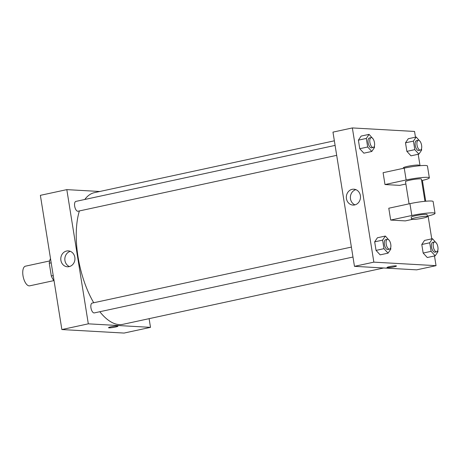 <?xml version="1.0" encoding="UTF-8"?>
<svg xmlns="http://www.w3.org/2000/svg" width="461" height="461" viewBox="0 0 461 461"><rect width="100%" height="100%" fill="white"/><g stroke="black" fill="none" stroke-linecap="round" stroke-linejoin="round"><path stroke-width="0.69" d="M49.632 260.955L25.453 266.181A10.056 4.449 77.8 0 0 23.108 276.346A10.056 4.449 77.8 0 0 29.158 285.872A10.056 4.449 77.8 0 0 29.7 285.832L53.879 280.611M53.222 275.557L51.309 275.972L49.269 263.237A13.697 6.062 77.8 0 1 50.503 258.581M51.309 275.972A13.697 6.062 77.8 0 0 54.07 280.853M51.183 262.822L49.269 263.237M149.11 318.666L150.499 327.35L124.061 333.067L61.872 329.552L40.372 195.337L66.816 189.627L99.789 191.488M352.976 257.031L94.303 312.915A5.025 2.224 -102.2 0 1 91.071 308.472A5.025 2.224 -102.2 0 1 92.183 303.084L351.386 247.09M150.499 327.35L88.31 323.835L66.816 189.627M336.691 155.345L78.018 211.23A5.025 2.224 -102.2 0 1 74.78 206.787A5.025 2.224 -102.2 0 1 75.892 201.399L335.095 145.405M383.679 267.985L122.88 324.331A67.358 29.798 -102.2 0 1 99.812 311.722M93.727 302.75A67.358 29.798 -102.2 0 1 79.373 210.936M84.784 199.48A67.358 29.798 -102.2 0 1 94.43 192.646L334.363 140.812M115.406 327.051A4.777 0.519 -9.1 0 1 108.519 327.685A4.777 0.519 -9.1 0 1 113.152 326.417A4.777 0.519 -9.1 0 1 117.953 326.175A4.777 0.519 -9.1 0 1 115.406 327.051M88.31 323.835L61.872 329.552M66.615 251.02A7.952 7.082 93.2 0 1 68.314 250.888A7.952 7.082 93.2 0 1 74.936 259.226A7.952 7.082 93.2 0 1 67.421 266.769A7.952 7.082 93.2 0 1 60.794 259.382A7.952 7.082 93.2 0 1 66.615 251.02M70.32 251.331A7.952 7.082 -86.8 0 0 64.845 258.656A7.952 7.082 -86.8 0 0 69.461 266.55M112.023 326.613A4.777 0.519 170.9 0 0 114.288 326.25M434.493 255.959L436.043 265.663L416.658 269.852L354.469 266.337L332.969 132.123L352.36 127.933L414.548 131.448L415.465 137.182M390.64 247.851L390.836 249.061L388.087 253.141L383.973 248.675L382.607 240.129L385.35 236.049L389.505 240.757M387.419 239.305L385.655 239.685A5.025 2.224 77.8 0 0 384.486 244.768A5.025 2.224 77.8 0 0 387.511 249.534A5.025 2.224 77.8 0 0 387.782 249.51L389.545 249.13A5.025 2.224 77.8 0 0 390.657 243.748A5.025 2.224 77.8 0 0 387.419 239.305A5.025 2.224 77.8 0 0 386.249 244.388A5.025 2.224 77.8 0 0 389.274 249.147A5.025 2.224 77.8 0 0 389.545 249.13M385.35 236.049L377.421 237.767L374.672 241.841L377.421 237.767M388.087 253.141L380.158 254.858L376.043 250.392L374.672 241.841L382.607 240.129M383.973 248.675L376.043 250.392L374.672 241.841M374.349 146.166L374.545 147.376L371.802 151.456L367.688 146.99L366.316 138.444L369.065 134.364L373.214 139.072M371.134 137.62L369.37 138A5.025 2.224 77.8 0 0 368.195 143.083A5.025 2.224 77.8 0 0 371.22 147.848A5.025 2.224 77.8 0 0 371.491 147.825L373.254 147.445A5.025 2.224 77.8 0 0 374.367 142.063A5.025 2.224 77.8 0 0 371.134 137.62A5.025 2.224 77.8 0 0 369.958 142.703A5.025 2.224 77.8 0 0 372.984 147.462A5.025 2.224 77.8 0 0 373.254 147.445M369.065 134.364L361.13 136.081L358.387 140.156L361.13 136.081M371.802 151.456L363.867 153.173L359.753 148.707L358.387 140.156L366.316 138.444M367.688 146.99L359.753 148.707L358.387 140.156M437.754 250.513L437.95 251.723L435.207 255.803L431.093 251.337L429.721 242.791L432.47 238.712L436.619 243.42M434.539 241.967L432.775 242.348A5.025 2.224 77.8 0 0 431.6 247.43A5.025 2.224 77.8 0 0 434.625 252.196A5.025 2.224 77.8 0 0 434.896 252.173L436.659 251.792A5.025 2.224 77.8 0 0 437.771 246.41A5.025 2.224 77.8 0 0 434.539 241.967A5.025 2.224 77.8 0 0 433.363 247.05A5.025 2.224 77.8 0 0 436.388 251.81A5.025 2.224 77.8 0 0 436.659 251.792M432.47 238.712L424.535 240.429L421.792 244.503L424.535 240.429M435.207 255.803L427.272 257.52L423.158 253.054L421.792 244.503L429.721 242.791M431.093 251.337L423.158 253.054L421.792 244.503M421.469 148.828L421.665 150.038L418.916 154.118L414.802 149.652L413.436 141.106L416.179 137.026L420.334 141.734M418.248 140.282L416.485 140.663A5.025 2.224 77.8 0 0 415.315 145.745A5.025 2.224 77.8 0 0 418.34 150.511A5.025 2.224 77.8 0 0 418.611 150.488L420.374 150.107A5.025 2.224 77.8 0 0 421.487 144.725A5.025 2.224 77.8 0 0 418.248 140.282A5.025 2.224 77.8 0 0 417.078 145.365A5.025 2.224 77.8 0 0 420.104 150.125A5.025 2.224 77.8 0 0 420.374 150.107M416.179 137.026L408.25 138.744L405.501 142.818L408.25 138.744M418.916 154.118L410.987 155.835L406.873 151.369L405.501 142.818L413.436 141.106M414.802 149.652L406.873 151.369L405.501 142.818M393.901 266.884A4.777 0.519 170.9 0 0 396.448 266.003A4.777 0.519 -9.1 0 1 393.901 266.884A4.777 0.519 -9.1 0 1 387.015 267.518A4.777 0.519 170.9 0 0 393.901 266.884M387.015 267.518A4.777 0.519 -9.1 0 1 391.648 266.251A4.777 0.519 -9.1 0 1 396.448 266.003M436.043 265.663L373.854 262.148L354.469 266.337L332.969 132.123M416.658 269.852L354.469 266.337M352.164 189.327A7.952 7.082 93.2 0 1 353.864 189.194A7.952 7.082 93.2 0 1 360.485 197.539A7.952 7.082 93.2 0 1 352.965 205.076A7.952 7.082 93.2 0 1 346.344 197.694A7.952 7.082 93.2 0 1 352.164 189.327M373.854 262.148L352.36 127.933M355.869 189.644A7.952 7.082 -86.8 0 0 350.389 196.968A7.952 7.082 -86.8 0 0 355.005 204.857M418.202 154.274L420.034 165.706M422.391 180.435L425.728 201.232M428.085 215.961L431.755 238.867M410.987 155.835L406.873 151.369M363.867 153.173L359.753 148.707M380.158 254.858L376.043 250.392M427.272 257.52L423.158 253.054M405.893 184.014L399.624 185.368L384.987 184.544L383.091 172.702L404.245 168.132A16.089 1.746 -9.1 0 1 427.445 166L429.341 177.842A16.089 1.746 -9.1 0 1 421.636 180.608M412.243 219.401L405.311 220.894L390.68 220.07L411.829 215.5A16.089 1.746 -9.1 0 1 435.028 213.368A16.089 1.746 -9.1 0 1 427.33 216.134M435.028 213.368L433.133 201.526A16.089 1.746 170.9 0 0 409.933 203.658L388.784 208.228L390.68 220.07M409.068 203.843L405.513 181.657A8.044 0.876 -9.1 0 1 411.506 179.836A8.044 0.876 -9.1 0 1 420.507 178.862A8.044 0.876 -9.1 0 1 421.4 179.116L424.956 201.307M404.245 168.132L406.141 179.974L384.987 184.544M406.141 179.974A16.089 1.746 -9.1 0 1 429.341 177.842M411.523 219.159L411.206 217.183A8.044 0.876 -9.1 0 1 417.199 215.362A8.044 0.876 -9.1 0 1 426.2 214.388A8.044 0.876 -9.1 0 1 427.088 214.642L427.405 216.612A8.044 0.876 -9.1 0 1 419.602 218.75A8.044 0.876 -9.1 0 1 411.523 219.159A8.044 0.876 -9.1 0 1 417.516 217.338A8.044 0.876 -9.1 0 1 426.511 216.365A8.044 0.876 -9.1 0 1 427.405 216.612M419.262 165.776L419.187 165.297A8.044 0.876 170.9 0 0 411.108 165.706A8.044 0.876 170.9 0 0 403.3 167.844L403.381 168.317M409.933 203.658L411.829 215.5"/></g></svg>
